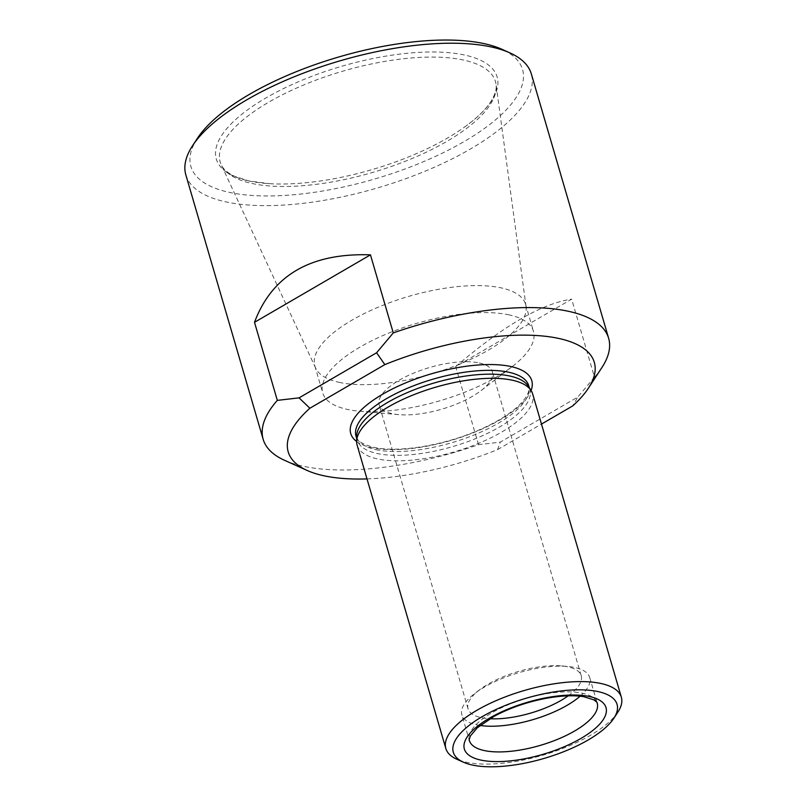 <?xml version="1.0" encoding="UTF-8"?>
<svg xmlns="http://www.w3.org/2000/svg" width="807" height="807" viewBox="0 0 807 807"><rect width="100%" height="100%" fill="white"/><g stroke="black" fill="none" stroke-linecap="round" stroke-linejoin="round"><path stroke-width="0.61" stroke-dasharray="4.04 3.03" d="M284.639 460.343A179.971 66.255 163.7 0 0 302.897 466.174A179.971 66.255 163.7 0 0 478.521 444.667L500.279 442.155L577.792 397.054L572.627 405.961M367.003 478.914A159.453 58.699 163.7 0 0 497.667 449.57L500.279 442.155M478.521 444.667L455.703 366.61L571.649 299.145L594.477 377.192L577.792 397.054M594.477 377.192A179.971 66.255 163.7 0 0 601.881 367.578M497.667 449.57L541.477 424.079M455.703 366.61C502.932 326.109 541.578 303.624 571.649 299.145M185.852 174.937A179.971 66.255 163.7 0 0 225.587 201.821A179.971 66.255 163.7 0 0 426.742 170.529A179.971 66.255 163.7 0 0 531.329 73.911M248.596 180.909A146.299 53.857 163.7 0 0 269.447 183.673A146.299 53.857 163.7 0 0 465.619 126.306A146.299 53.857 163.7 0 0 453.06 53.131A146.299 53.857 163.7 0 0 259.481 101.843A146.299 53.857 163.7 0 0 248.596 180.909M197.372 138.36A172.769 63.602 163.7 0 0 229.037 192.298A172.769 63.602 163.7 0 0 451.799 148.367A172.769 63.602 163.7 0 0 501.924 49.298M357.148 445.222A91.423 33.652 163.7 0 0 377.333 458.87A91.423 33.652 163.7 0 0 479.519 442.982A91.423 33.652 163.7 0 0 532.65 393.897M356.623 436.506A89.991 33.127 163.7 0 0 357.128 440.017A89.991 33.127 163.7 0 0 376.99 453.463A89.991 33.127 163.7 0 0 477.573 437.818A89.991 33.127 163.7 0 0 529.866 389.509A89.991 33.127 163.7 0 0 528.393 386.281M617.91 712.077A91.423 33.652 -16.3 0 1 551.08 752.649A91.423 33.652 -16.3 0 1 466.022 762.161A91.423 33.652 -16.3 0 1 456.742 759.205M479.328 362.968A58.941 21.698 -16.3 0 1 492.341 371.775A58.941 21.698 -16.3 0 1 481.113 390.558A58.941 21.698 -16.3 0 1 398.759 414.637A58.941 21.698 -16.3 0 1 392.202 413.668A58.941 21.698 -16.3 0 1 379.189 404.862A58.941 21.698 -16.3 0 1 413.446 373.217A58.941 21.698 -16.3 0 1 479.328 362.968M509.237 314.912A109.782 40.411 163.7 0 0 386.533 334.007A109.782 40.411 163.7 0 0 322.729 392.938A109.782 40.411 163.7 0 0 346.97 409.331A109.782 40.411 163.7 0 0 359.186 411.146A109.782 40.411 163.7 0 0 512.576 366.297A109.782 40.411 163.7 0 0 533.477 331.314A109.782 40.411 163.7 0 0 509.237 314.912M339.081 382.336A109.782 40.411 163.7 0 0 459.052 364.371A109.782 40.411 163.7 0 0 526.043 306.519A109.782 40.411 163.7 0 0 525.579 304.32A109.782 40.411 163.7 0 0 408.867 296.34A109.782 40.411 163.7 0 0 314.841 365.944A109.782 40.411 163.7 0 0 315.628 368.053A109.782 40.411 163.7 0 0 339.081 382.336M568.178 695.836A58.941 21.698 163.7 0 0 581.211 675.701A58.941 21.698 163.7 0 0 561.642 665.926A58.941 21.698 163.7 0 0 479.287 690.005A58.941 21.698 163.7 0 0 468.06 708.798A58.941 21.698 163.7 0 0 481.073 717.594A58.941 21.698 163.7 0 0 489.889 718.734M580.092 696.209A66.588 24.513 163.7 0 0 589.705 677.497A66.588 24.513 163.7 0 0 567.593 666.451A66.588 24.513 163.7 0 0 474.556 693.657A66.588 24.513 163.7 0 0 461.876 714.881A66.588 24.513 163.7 0 0 476.574 724.827A66.588 24.513 163.7 0 0 480.054 725.463M356.644 441.51A94.308 34.721 163.7 0 0 371.563 447.653A94.308 34.721 163.7 0 0 465.336 435.76A94.308 34.721 163.7 0 0 531.077 390.497M375.88 449.64A89.991 33.127 163.7 0 0 476.453 433.995A89.991 33.127 163.7 0 0 528.746 385.696C529.362 387.168 531.117 394.573 516.561 407.626C506.493 416.362 492.613 424.411 474.92 431.745C440.249 446.261 396.58 452.757 373.611 447.28C357.985 443.295 356.573 438.151 356.008 436.204A89.991 33.127 163.7 0 0 375.88 449.64M251.855 183.441A143.384 52.778 163.7 0 0 408.544 159.978A143.384 52.778 163.7 0 0 496.053 84.422A143.384 52.778 163.7 0 0 343.005 71.117A143.384 52.778 163.7 0 0 221.239 164.779A143.384 52.778 163.7 0 0 251.855 183.441M589.705 677.497L597.22 703.2A66.588 24.513 163.7 0 0 526.426 698.358A66.588 24.513 163.7 0 0 469.392 740.574L461.876 714.881M356.633 438.332L357.128 440.017M529.372 387.814L529.866 389.509M481.113 390.558L512.576 366.297M398.759 414.637L359.186 411.146M314.841 365.944L322.729 392.938M525.579 304.32L533.477 331.314M526.043 306.519L496.053 84.422C496.809 88.911 495.175 94.48 491.13 101.127C486.096 109.116 477.593 117.509 465.619 126.306M315.628 368.053L221.239 164.779C223.025 168.986 227.423 172.799 234.444 176.229L249.091 180.98L269.447 183.673M581.211 675.701L492.341 371.775M468.06 708.798L379.189 404.862M479.287 690.005L474.556 693.657M561.642 665.926L567.593 666.451"/><path stroke-width="1.21" d="M254.498 322.316C272.13 275.298 310.776 252.813 370.453 254.851L254.498 322.316L277.326 400.373L299.074 397.861L309.878 408.231A159.453 58.699 163.7 0 0 307.235 470.501A159.453 58.699 163.7 0 0 367.003 478.914M277.326 400.373A179.971 66.255 163.7 0 0 263.163 439.301A179.971 66.255 163.7 0 0 284.639 460.343L307.235 470.501M384.838 364.613L376.597 352.76L393.271 332.908A179.971 66.255 163.7 0 1 608.639 338.274A179.971 66.255 163.7 0 1 601.881 367.578L588.313 388.308A159.453 58.699 163.7 0 0 545.915 336.348A159.453 58.699 163.7 0 0 384.838 364.613L309.878 408.231M541.477 424.079L572.627 405.961A159.453 58.699 163.7 0 0 588.313 388.308M299.074 397.861L376.597 352.76M370.453 254.851L393.271 332.908M608.639 338.274L531.329 73.911A179.971 66.255 163.7 0 0 509.853 52.858A179.971 66.255 163.7 0 0 339.999 60.838A179.971 66.255 163.7 0 0 192.611 145.633A179.971 66.255 163.7 0 0 185.852 174.937L263.163 439.301M509.853 52.858L501.924 49.298A172.769 63.602 163.7 0 0 338.869 56.954A172.769 63.602 163.7 0 0 197.372 138.36L192.611 145.633M621.34 697.187L532.65 393.897A91.423 33.652 163.7 0 0 531.147 390.618A91.423 33.652 163.7 0 0 435.447 387.259A91.423 33.652 163.7 0 0 356.644 441.651A91.423 33.652 163.7 0 0 357.148 445.222L445.837 748.513A91.423 33.652 -16.3 0 1 498.968 699.427A91.423 33.652 -16.3 0 1 601.154 683.539A91.423 33.652 -16.3 0 1 621.34 697.187A91.423 33.652 -16.3 0 1 617.91 712.077L613.855 718.26A85.31 31.402 -16.3 0 1 543.999 758.449A85.31 31.402 -16.3 0 1 463.49 762.232A85.31 31.402 -16.3 0 1 488.235 713.317A85.31 31.402 -16.3 0 1 598.229 691.629A85.31 31.402 -16.3 0 1 613.855 718.26M531.147 390.618L528.393 386.281A89.991 33.127 163.7 0 0 434.196 382.972A89.991 33.127 163.7 0 0 356.623 436.506L356.644 441.651M463.49 762.232L456.742 759.205A91.423 33.652 -16.3 0 1 445.837 748.513M489.889 718.734A58.941 21.698 163.7 0 0 568.178 695.836M480.054 725.463A66.588 24.513 163.7 0 0 580.092 696.209M531.077 390.497A94.308 34.721 163.7 0 0 431.513 373.772A94.308 34.721 163.7 0 0 356.644 441.51M529.372 387.814L528.746 385.696A89.991 33.127 163.7 0 0 433.087 379.159A89.991 33.127 163.7 0 0 356.008 436.204L356.633 438.332M480.649 760.043A73.79 27.166 163.7 0 0 602.133 721.186A73.79 27.166 163.7 0 0 522.765 703.704A73.79 27.166 163.7 0 0 480.649 760.043M484.089 750.52A66.588 24.513 163.7 0 0 558.515 738.94A66.588 24.513 163.7 0 0 597.22 703.2C597.614 702.836 596.444 701.697 593.73 699.79L583.612 696.673C573.757 695.109 561.44 695.614 546.672 698.216C527.354 701.868 509.842 707.9 494.126 716.313L477.381 727.712L470.542 735.742C469.22 739 468.837 740.614 469.392 740.574A66.588 24.513 163.7 0 0 484.089 750.52"/></g></svg>
